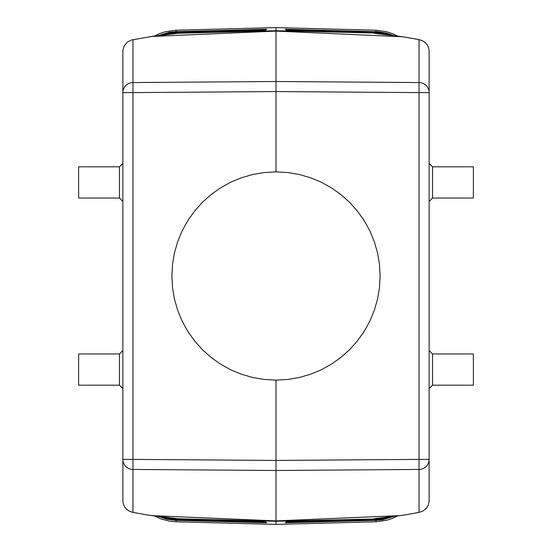 <?xml version="1.0" encoding="UTF-8"?>
<svg xmlns="http://www.w3.org/2000/svg" width="552" height="552" viewBox="0 0 552 552"><rect width="100%" height="100%" fill="white"/><g stroke="black" fill="none" stroke-linecap="round" stroke-linejoin="round"><path stroke-width="0.83" d="M402.677 515.237L374.228 518.714L404.092 515.044L419.023 512.415L419.023 459.388L276 460.437L276 380.135L287.661 379.479L299.17 377.527L310.397 374.291L321.181 369.826L331.4 364.175L340.929 357.413L349.637 349.637L357.413 340.929L364.175 331.4L369.826 321.181L374.291 310.397L377.527 299.17L379.479 287.661L380.135 276L379.479 264.339L377.527 252.83L374.291 241.603L369.826 230.819L364.175 220.6L357.413 211.071L349.637 202.363L340.929 194.587L331.4 187.825L321.181 182.174L310.397 177.709L299.17 174.473L287.661 172.521L276 171.865L276 31.098L402.677 36.763L374.228 33.286L398.151 36.301M419.023 512.415L423.17 510.862L426.392 508.206L428.373 504.935L429.139 501.299L429.132 50.48L428.704 48.017L427.379 45.126L425.268 42.649L422.735 40.896L419.023 39.585L402.677 36.763M375.36 32.678L375.415 32.147L285.915 29.808L286.84 30.733L285.363 29.249L378.223 31.74L387.269 33.299L393.762 35.59L375.94 31.623L375.871 32.547M384.689 34.403L374.497 33.023L276 30.719L276 31.098L151.855 36.46L131.404 39.999L127.132 42.304L124.069 46.092L122.861 50.701L122.861 501.299L123.296 503.983L124.621 506.874L126.732 509.351L129.265 511.104L132.211 512.235L147.225 514.947L177.772 518.714L276 521.281L276 520.902L153.849 515.699M375.94 31.623L375.94 30.208L276 27.6L276 30.719L177.772 33.286L153.849 36.301M374.497 33.023L286.84 30.733L374.497 33.023L384.696 34.403M375.94 30.208L386.876 31.781L393.169 33.92L397.681 36.108M122.861 388.594L119.46 385.192L119.46 353.977L122.861 350.575M473.381 166.807L473.381 198.023L432.54 198.023L432.54 166.807L473.381 166.807M176.129 519.453L176.06 520.377L158.238 516.41L166.966 519.253L176.06 520.377L176.06 521.792L169.45 521.157L160.894 518.894L154.319 515.892M176.06 521.792L276 524.4L276 521.281L374.497 518.977L384.696 517.597M176.129 32.547L176.06 31.623L169.222 32.299L158.238 35.59L176.06 31.623L176.06 30.208L276 27.6M432.54 198.023L429.139 201.425M432.54 166.807L429.139 163.406M375.871 519.453L375.94 520.377L382.777 519.701L393.762 516.41L375.94 520.377L375.94 521.792L276 524.4M375.94 521.792L386.876 520.219L393.169 518.08L397.681 515.892M388.822 34.942L384.282 33.727L374.884 32.672L374.836 33.037M384.689 517.597L374.497 518.977M375.36 519.322L375.415 519.853L285.915 522.192L286.84 521.267L285.363 522.751L375.94 520.377M286.467 521.647L374.884 519.328L374.836 518.963M398.151 515.699L276 520.902L276 470.49L132.977 469.441A10.212 10.053 180 0 1 122.861 459.388L132.977 459.388L132.977 512.415M122.861 474.534L122.861 474.092M473.381 385.192L473.381 353.977L432.54 353.977L432.54 385.192L473.381 385.192M276 171.865L264.339 172.521L252.83 174.473L241.603 177.709L230.819 182.174L220.6 187.825L211.071 194.587L202.363 202.363L194.587 211.071L187.825 220.6L182.174 230.819L177.709 241.603L174.473 252.83L172.521 264.339L171.865 276L172.521 287.661L174.473 299.17L177.709 310.397L182.174 321.181L187.825 331.4L194.587 340.929L202.363 349.637L211.071 357.413L220.6 364.175L230.819 369.826L241.603 374.291L252.83 377.527L264.339 379.479L276 380.135M432.54 385.192L429.139 388.594M432.54 353.977L429.139 350.575M167.311 517.597L177.502 518.977L265.16 521.267L266.637 522.751L176.06 520.377M149.323 515.237L167.304 517.597M119.46 385.192L78.619 385.192L78.619 353.977L119.46 353.977M276 460.437L276 470.49L419.023 469.441A10.212 10.053 -0 0 0 429.139 459.388L419.023 459.388L419.023 92.612L276 91.563L132.977 92.612L132.977 459.388L276 460.437M160.473 516.7L166.09 518.466L176.585 519.853L176.64 519.322M163.178 517.058L167.718 518.273L177.116 519.328L177.164 518.963M176.585 519.853L266.085 522.192L265.16 521.267L177.502 518.977M167.311 34.403L149.323 36.763M176.64 32.678L176.585 32.147L266.085 29.808L265.16 30.733L266.637 29.249L176.06 31.623M265.533 30.353L177.116 32.672L177.164 33.037M78.619 166.807L78.619 198.023L119.46 198.023L119.46 166.807L78.619 166.807M119.46 166.807L122.861 163.406M119.46 198.023L122.861 201.425M176.06 30.208L165.124 31.781L158.831 33.92L154.319 36.108M419.023 39.585L419.023 82.558L276 81.51L132.977 82.558L132.977 39.585M286.84 521.267L373.925 518.99L286.84 521.267M132.977 92.612L132.977 82.558A10.212 10.053 0 0 0 122.861 92.612L132.977 92.612M265.16 30.733L178.075 33.01L265.16 30.733M419.023 92.612L429.139 92.612A10.212 10.053 180 0 0 419.023 82.558L419.023 92.612M375.415 32.147L385.91 33.534L391.527 35.3M384.841 34.424L383.868 34.203M374.884 32.672L286.467 30.353M384.841 517.576L383.868 517.797M374.884 519.328L384.282 518.273L388.822 517.058M375.415 519.853L385.91 518.466L391.527 516.7M167.159 517.576L168.132 517.797M177.116 519.328L265.533 521.647M177.502 33.023L167.304 34.403M167.159 34.424L168.132 34.203M177.116 32.672L167.718 33.727L163.178 34.942M176.585 32.147L166.09 33.534L160.473 35.3"/></g></svg>

